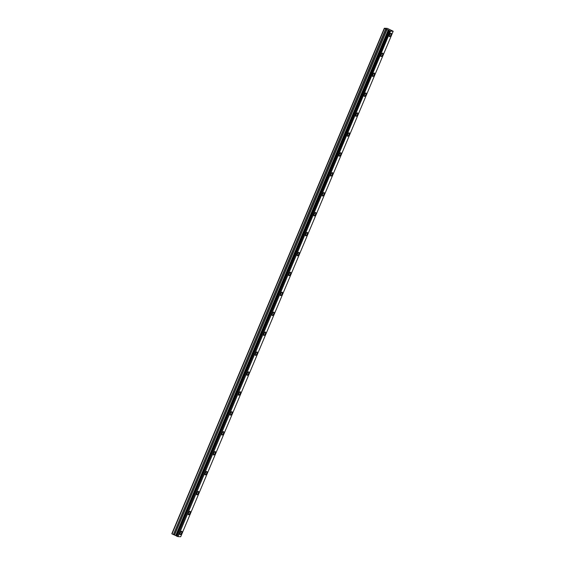 <?xml version="1.0" encoding="UTF-8"?>
<svg xmlns="http://www.w3.org/2000/svg" width="565" height="565" viewBox="0 0 565 565"><rect width="100%" height="100%" fill="white"/><g stroke="black" fill="none" stroke-linecap="round" stroke-linejoin="round"><path stroke-width="0.85" d="M390.938 34.952A1.907 0.629 115.4 0 0 391.086 33.201A1.907 0.629 115.4 0 0 389.596 34.889A1.907 0.629 115.4 0 0 389.447 36.64A1.907 0.629 115.4 0 0 390.938 34.952M181.584 532.986A1.907 0.629 115.4 0 0 181.732 531.234A1.907 0.629 115.4 0 0 180.242 532.929A1.907 0.629 115.4 0 0 180.094 534.681A1.907 0.629 115.4 0 0 181.584 532.986M189.96 513.062A1.907 0.629 115.4 0 0 190.108 511.311A1.907 0.629 115.4 0 0 188.611 513.006A1.907 0.629 115.4 0 0 188.47 514.757A1.907 0.629 115.4 0 0 189.96 513.062M198.336 493.146A1.907 0.629 115.4 0 0 198.477 491.388A1.907 0.629 115.4 0 0 196.987 493.083A1.907 0.629 115.4 0 0 196.839 494.834A1.907 0.629 115.4 0 0 198.336 493.146M206.705 473.223A1.907 0.629 115.4 0 0 206.854 471.471A1.907 0.629 115.4 0 0 205.363 473.166A1.907 0.629 115.4 0 0 205.215 474.918A1.907 0.629 115.4 0 0 206.705 473.223M215.081 453.3A1.907 0.629 115.4 0 0 215.23 451.548A1.907 0.629 115.4 0 0 213.732 453.243A1.907 0.629 115.4 0 0 213.591 454.995A1.907 0.629 115.4 0 0 215.081 453.3M223.458 433.376A1.907 0.629 115.4 0 0 223.599 431.625A1.907 0.629 115.4 0 0 222.109 433.32A1.907 0.629 115.4 0 0 221.967 435.071A1.907 0.629 115.4 0 0 223.458 433.376M231.834 413.46A1.907 0.629 115.4 0 0 231.975 411.708A1.907 0.629 115.4 0 0 230.485 413.396A1.907 0.629 115.4 0 0 230.336 415.148A1.907 0.629 115.4 0 0 231.834 413.46M240.203 393.537A1.907 0.629 115.4 0 0 240.351 391.785A1.907 0.629 115.4 0 0 238.861 393.48A1.907 0.629 115.4 0 0 238.713 395.232A1.907 0.629 115.4 0 0 240.203 393.537M248.579 373.613A1.907 0.629 115.4 0 0 248.727 371.862A1.907 0.629 115.4 0 0 247.23 373.557A1.907 0.629 115.4 0 0 247.089 375.308A1.907 0.629 115.4 0 0 248.579 373.613M256.955 353.69A1.907 0.629 115.4 0 0 257.096 351.939A1.907 0.629 115.4 0 0 255.606 353.634A1.907 0.629 115.4 0 0 255.465 355.385A1.907 0.629 115.4 0 0 256.955 353.69M265.331 333.774A1.907 0.629 115.4 0 0 265.472 332.022A1.907 0.629 115.4 0 0 263.982 333.71A1.907 0.629 115.4 0 0 263.834 335.462A1.907 0.629 115.4 0 0 265.331 333.774M273.7 313.85A1.907 0.629 115.4 0 0 273.848 312.099A1.907 0.629 115.4 0 0 272.358 313.794A1.907 0.629 115.4 0 0 272.21 315.545A1.907 0.629 115.4 0 0 273.7 313.85M282.076 293.927A1.907 0.629 115.4 0 0 282.225 292.176A1.907 0.629 115.4 0 0 280.727 293.871A1.907 0.629 115.4 0 0 280.586 295.622A1.907 0.629 115.4 0 0 282.076 293.927M290.452 274.004A1.907 0.629 115.4 0 0 290.594 272.252A1.907 0.629 115.4 0 0 289.103 273.947A1.907 0.629 115.4 0 0 288.955 275.699A1.907 0.629 115.4 0 0 290.452 274.004M298.821 254.088A1.907 0.629 115.4 0 0 298.97 252.336A1.907 0.629 115.4 0 0 297.48 254.031A1.907 0.629 115.4 0 0 297.331 255.783A1.907 0.629 115.4 0 0 298.821 254.088M307.198 234.164A1.907 0.629 115.4 0 0 307.346 232.413A1.907 0.629 115.4 0 0 305.849 234.108A1.907 0.629 115.4 0 0 305.707 235.859A1.907 0.629 115.4 0 0 307.198 234.164M315.574 214.241A1.907 0.629 115.4 0 0 315.715 212.489A1.907 0.629 115.4 0 0 314.225 214.184A1.907 0.629 115.4 0 0 314.084 215.936A1.907 0.629 115.4 0 0 315.574 214.241M323.95 194.325A1.907 0.629 115.4 0 0 324.091 192.573A1.907 0.629 115.4 0 0 322.601 194.261A1.907 0.629 115.4 0 0 322.453 196.013A1.907 0.629 115.4 0 0 323.95 194.325M332.319 174.401A1.907 0.629 115.4 0 0 332.467 172.65A1.907 0.629 115.4 0 0 330.977 174.345A1.907 0.629 115.4 0 0 330.829 176.096A1.907 0.629 115.4 0 0 332.319 174.401M340.695 154.478A1.907 0.629 115.4 0 0 340.843 152.727A1.907 0.629 115.4 0 0 339.346 154.422A1.907 0.629 115.4 0 0 339.205 156.173A1.907 0.629 115.4 0 0 340.695 154.478M349.071 134.555A1.907 0.629 115.4 0 0 349.212 132.803A1.907 0.629 115.4 0 0 347.722 134.498A1.907 0.629 115.4 0 0 347.581 136.25A1.907 0.629 115.4 0 0 349.071 134.555M357.44 114.639A1.907 0.629 115.4 0 0 357.589 112.887A1.907 0.629 115.4 0 0 356.098 114.575A1.907 0.629 115.4 0 0 355.95 116.326A1.907 0.629 115.4 0 0 357.44 114.639M365.816 94.715A1.907 0.629 115.4 0 0 365.965 92.964A1.907 0.629 115.4 0 0 364.474 94.659A1.907 0.629 115.4 0 0 364.326 96.41A1.907 0.629 115.4 0 0 365.816 94.715M374.192 74.792A1.907 0.629 115.4 0 0 374.334 73.04A1.907 0.629 115.4 0 0 372.844 74.735A1.907 0.629 115.4 0 0 372.702 76.487A1.907 0.629 115.4 0 0 374.192 74.792M382.569 54.869A1.907 0.629 115.4 0 0 382.71 53.117A1.907 0.629 115.4 0 0 381.22 54.812A1.907 0.629 115.4 0 0 381.071 56.564A1.907 0.629 115.4 0 0 382.569 54.869M388.346 30.1L175.913 535.655L388.346 30.1L384.306 28.25L387.286 28.377L393.191 31.245L180.694 536.75L177.996 536.63L390.486 31.124L393.184 31.245M175.849 535.606L173.384 534.554L385.881 29.048M390.486 31.124L388.409 30.15M176.28 535.938L388.826 30.461M390.401 31.096L177.996 536.63M177.904 536.602L177.085 536.319L389.582 30.807M389.49 30.778L177.085 536.319M176.993 536.284L176.329 535.966M176.294 535.895L175.948 535.669L388.438 30.164M385.69 28.97L173.384 534.554M173.194 534.476L171.809 533.755L384.306 28.25M180.694 536.743L393.191 31.245M384.511 28.412L172.014 533.918M388.212 30.023L175.715 535.528M386.841 29.387L174.345 534.893M174.536 534.97L387.032 29.465"/></g></svg>
